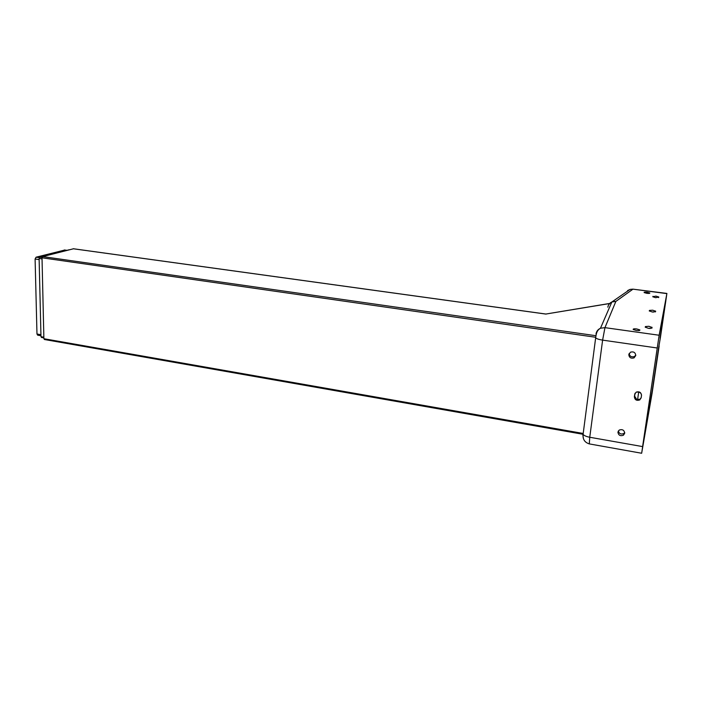 <?xml version="1.0" encoding="UTF-8"?>
<svg xmlns="http://www.w3.org/2000/svg" width="702" height="702" viewBox="0 0 702 702"><rect width="100%" height="100%" fill="white"/><g stroke="black" fill="none" stroke-linecap="round" stroke-linejoin="round"><path stroke-width="1.05" d="M609.626 303.536L545.787 314.057M595.744 335.688L42.664 256.59L73.473 248.789M608.818 304.554L610.617 302.632L612.986 301.527L615.856 301.421L611.854 301.983C609.573 303.071 608.23 304.817 607.835 307.195M42.664 256.59L42.015 257.801L43.884 338.715L44.559 339.461M42.041 258.915L39.11 258.494L40.979 336.688L41.655 337.434M39.11 258.494L39.751 257.283L69.27 249.737M627.518 290.681L629.369 289.891M659.152 346.025L652.114 393.015L641.654 453.255L659.143 335.24L666.865 293.611L632.888 289.145L630.045 289.417L632.765 289.303L615.856 301.421L604.948 327.65L602.614 340.128C599.087 339.575 596.77 338.82 595.656 337.864L595.41 337.109M635.749 355.554C635.424 352.501 633.687 351.369 630.536 352.167L628.799 354.528C629.132 357.59 630.879 358.713 634.046 357.888L635.749 355.554M624.701 433.248C624.245 430.089 622.42 429.027 619.225 430.072L617.927 432.081C618.392 435.258 620.226 436.311 623.429 435.231L624.701 433.248M641.145 397.858L641.505 395.384C641.11 392.295 639.338 391.225 636.179 392.181L634.731 394.296L634.371 396.77C634.783 399.877 636.574 400.93 639.741 399.938L641.145 397.858M636.302 330.475C638.952 330.747 640.136 330.554 639.838 329.905L636.732 328.94C634.09 328.668 632.914 328.861 633.204 329.51L636.302 330.475M646.805 293.313C648.99 293.533 649.991 293.41 649.815 292.971L647.121 292.216C644.945 292.006 643.945 292.12 644.12 292.567L646.805 293.313M649.297 310.925L652.263 311.978L655.536 311.749L655.65 311.24L652.684 310.196L649.429 310.416L649.297 310.951M645.252 327.141L648.42 328.343L651.939 328.071L652.061 327.474L648.902 326.29L645.401 326.562L645.252 327.176M658.783 297.051L655.993 296.121L652.834 296.753L655.624 297.692L658.783 297.051M666.865 293.611L660.38 337.759L666.575 295.621L658.766 337.776L642.734 445.7L652.412 390.996L659.055 346.551M64.724 250.052L36.065 257.195L35.1 259.003L36.978 334.012L37.654 335.17L40.953 335.749M635.775 355.186L634.406 356.537C631.431 357.371 629.676 356.353 629.15 353.475M624.719 432.607L623.824 433.529C621.016 434.617 619.182 433.766 618.33 430.975M634.88 393.708L634.547 395.998L636.688 399.403L639.873 399.315L641.172 397.683M652.395 311.995L653.422 312.092M648.297 328.325L650.324 328.475M658.941 345.989L660.284 338.276M660.056 338.241L665.838 300.816M643.207 442.488L652.193 390.953L658.827 346.525M636.407 392.058L638.688 392.093C640.408 392.541 641.356 393.576 641.523 395.2M638.688 392.093L637.574 399.789M635.134 393.181L634.52 396.446M73.201 248.754L546.024 314.092M595.375 337.223L42.015 257.801M582.862 433.406L43.884 338.715M43.849 337.188L40.979 336.688M42.023 257.608L39.751 257.283M583.441 438.645L582.853 434.898M582.871 433.371L583.081 434.38C584.117 435.635 586.346 436.591 589.75 437.258L589.303 443.901C584.713 442.453 582.642 439.276 583.081 434.38L595.656 337.864C596.086 336.276 595.866 330.739 600.473 328.238L604.948 327.65L659.143 335.24M657.16 347.99L602.614 340.128L589.75 437.258L642.584 446.586M596.007 334.012C596.437 331.353 597.928 329.431 600.473 328.238L611.854 301.983L630.045 289.417M627.79 290.479L630.036 289.426M66.795 250.342L64.294 249.991M36.065 257.195L39.312 257.66M35.1 259.003L39.136 259.582M36.978 334.012L40.935 334.705M634.836 393.84L634.731 394.296M634.371 396.77L634.547 395.998M649.332 311.065L649.429 310.416M645.296 327.316L645.401 326.562M652.869 296.876L652.948 296.305M609.705 303.448L545.893 314.04L73.341 248.745M582.871 434.248L44.331 339.487M43.866 337.89L41.427 337.46M641.654 453.255L589.303 443.901M666.9 293.436L632.888 289.145M64.514 249.982L66.901 250.316M634.046 357.888L634.406 356.537M623.429 435.231L623.824 433.529M639.741 399.938L639.873 399.315M639.838 329.905L639.768 330.379M655.554 311.039L655.431 311.881M651.947 327.229L651.807 328.229M658.599 297.604L658.704 296.885"/></g></svg>
